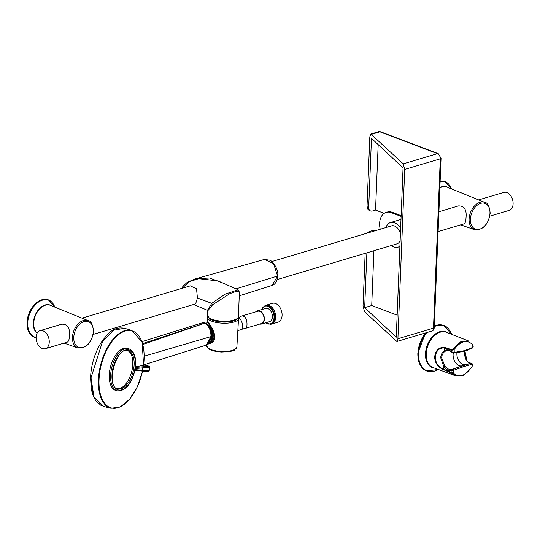<?xml version="1.0" encoding="UTF-8"?>
<svg xmlns="http://www.w3.org/2000/svg" width="540" height="540" viewBox="0 0 540 540"><rect width="100%" height="100%" fill="white"/><g stroke="black" fill="none" stroke-linecap="round" stroke-linejoin="round"><path stroke-width="0.81" d="M464.933 351.088L467.114 361.55M435.254 357.136C435.557 363.035 438.399 367.106 443.786 369.333L453.209 373.12A0.857 0.608 137.6 0 1 452.216 373.505L443.887 369.806C438.089 367.463 435.004 363.204 434.639 357.035L435.254 357.136C436.05 350.71 439.175 347.652 444.643 347.963L451.913 350.285L454.154 349.522L453.209 348.921L452.068 349.704L444.785 347.396C438.899 347.065 435.517 350.278 434.639 357.035M441.619 357.703C441.929 354.632 443.198 352.445 445.426 351.142A0.857 0.614 -119.2 0 1 444.542 350.541C442.287 351.992 441.005 354.389 440.687 357.723L441.619 357.703L444.825 366.059C446.769 368.577 449.017 369.745 451.575 369.562L471.251 363.157L468.943 362.806C465.601 360.518 464.218 356.603 464.798 351.054M445.426 351.142L446.654 350.669C449.05 350.48 450.819 351.068 451.967 352.418L451.967 352.418A0.857 0.405 -48.5 0 1 451.946 351.965C449.381 349.812 446.911 349.339 444.542 350.541L444.643 347.963A0.857 0.553 -72.3 0 1 444.785 347.396M466.337 364.453A0.857 0.614 75.3 0 1 466.398 364.433L471.272 363.15A0.857 0.648 75.1 0 0 471.251 363.157L471.218 363.15A0.857 0.634 -99.4 0 1 471.265 363.137L471.218 363.15M452.695 369.238A0.857 0.486 70.5 0 1 453.236 369.536A0.857 0.486 70.5 0 1 453.499 370.352A136.08 94.196 72.1 0 1 453.209 373.12C459.351 378.054 465.581 375.908 471.906 366.667L472.527 364.014L471.272 363.15A0.857 0.648 75.1 0 1 472.142 364.244L472.014 363.805L472.142 364.244L463.624 366.674L453.499 370.352L451.197 370.575C448.538 370.865 446.101 369.596 443.887 366.761L440.687 357.723M444.825 366.059L443.887 366.761L443.786 369.333A0.857 0.54 111.5 0 0 443.887 369.806M451.575 369.562A0.857 0.614 81.4 0 0 451.197 370.575A134.379 93.015 -107.9 0 1 451.035 372.182A0.857 0.54 111.4 0 0 451.143 372.661M472.142 364.244A136.519 91.402 -106.6 0 1 471.906 366.667L471.818 366.815M472.534 347.996A0.857 0.608 -115.8 0 0 472.824 347.375L472.534 347.996L463.853 351.365L453.776 353.079A0.857 0.54 -96.8 0 0 454.221 352.418L451.946 351.965A134.379 93.015 72.1 0 0 451.913 350.285A0.857 0.553 -72.2 0 1 452.068 349.704M472.615 344.048L472.811 344.189A0.857 0.594 -37 0 1 472.784 344.851A136.519 91.402 73.4 0 1 472.824 347.375L464.265 350.71L454.221 352.418A136.08 94.196 -107.9 0 0 454.154 349.522C460.843 340.76 467.053 339.201 472.784 344.851L472.702 345.053M452.257 352.445A0.857 0.405 -48.5 0 1 451.967 352.418L453.776 353.079M256.102 311.749A6.905 4.624 73.4 0 1 257.573 310.817L265.586 308.428A6.905 4.624 73.4 0 1 269.244 309.393A6.905 4.624 73.4 0 1 272.403 316.319A6.905 4.624 73.4 0 1 269.528 321.658L261.515 324.047A6.905 4.624 73.4 0 1 259.774 324.074M270.628 324.236L271.546 323.966A9.686 6.487 -106.6 0 0 275.576 316.474A9.686 6.487 -106.6 0 0 271.148 306.747A9.686 6.487 -106.6 0 0 266.011 305.397L265.093 305.667A9.686 6.487 73.4 0 1 270.229 307.024A9.686 6.487 73.4 0 1 274.664 316.744A9.686 6.487 73.4 0 1 270.628 324.236L265.363 322.9M270.425 324.297A9.841 6.588 -106.6 0 0 271.586 324.108A9.841 6.588 -106.6 0 0 275.684 316.501A9.841 6.588 -106.6 0 0 271.181 306.625A9.841 6.588 -106.6 0 0 265.964 305.255A9.841 6.588 -106.6 0 0 264.89 305.735M271.586 324.108L277.999 322.198A9.841 6.588 -106.6 0 0 282.089 314.591A9.841 6.588 -106.6 0 0 277.594 304.715A9.841 6.588 -106.6 0 0 272.376 303.345L265.964 305.255M257.573 310.817A6.905 4.624 73.4 0 1 261.232 311.783A6.905 4.624 73.4 0 1 264.391 318.708A6.905 4.624 73.4 0 1 261.515 324.047M238.613 317.831L240.833 316.305L257.708 311.269A6.433 4.306 73.4 0 1 261.117 312.167A6.433 4.306 73.4 0 1 264.06 318.62A6.433 4.306 73.4 0 1 261.38 323.595L245.592 328.307L242.696 327.996M240.833 316.305C247.867 313.875 247.982 328.266 245.592 328.307M45.353 348.685L67.21 342.164C68.553 341.678 69.255 339.694 69.329 336.197C70.193 327.983 67.655 323.987 61.715 324.209L39.987 330.689A9.389 6.284 -106.6 0 0 37.273 343.177A9.389 6.284 -106.6 0 0 45.353 348.685A9.389 6.284 -106.6 0 0 49.154 340.045A9.389 6.284 -106.6 0 0 43.025 330.858A9.389 6.284 -106.6 0 0 39.987 330.689M81.999 318.161L190.296 285.876L196.519 288.765L197.438 298.006L195.622 303.878L93.136 334.435M197.438 298.006L211.741 303.352L207.454 310.291L193.543 304.499M207.738 310.865L207.556 315.38A15.444 5.225 2.3 0 0 222.777 321.212A15.444 5.225 2.3 0 0 238.417 316.615L239.396 292.167L238.086 289.778L225.194 294.138L211.741 303.352L212.578 304.796L207.738 310.865L207.529 310.325M182.129 288.306L189.23 281.698L198.679 278.694L218.032 280.908L238.086 289.778M181.73 288.428L183.006 286.261L187.164 282.406L194.893 278.998L209.594 277.972L222.993 283.129M236.007 288.866L277.769 275.954C277.101 281.347 275.197 284.513 272.066 285.444L277.607 276.082L273.53 263.534L264.31 259.457L194.893 278.998M400.133 240.671A9.389 6.284 73.4 0 1 396.913 243.864L277.189 279.558M271.829 261.562L391.554 225.869A9.389 6.284 73.4 0 1 400.417 233.651M400.639 228.177A12.859 8.613 -106.6 0 0 390.562 222.541A12.859 8.613 -106.6 0 0 385.911 227.549M391.277 245.545A12.859 8.613 -106.6 0 0 397.906 247.192A12.859 8.613 -106.6 0 0 399.917 246.139M400.977 219.659A12.859 8.613 -106.6 0 0 399.411 219.901L390.562 222.541M401.112 216.405L391.291 212.679A15.795 10.577 -106.6 0 0 386.181 212.396A15.795 10.577 -106.6 0 0 380.214 229.25M401.139 215.676L392.384 212.355A15.795 10.577 -106.6 0 0 387.275 212.072L386.181 212.396M438.899 211.754L458.399 205.936C464.346 205.726 466.877 209.736 465.993 217.958C465.912 221.441 465.203 223.418 463.867 223.904L438.102 231.586M489.807 216.169L509.2 210.384A9.389 6.284 -106.6 0 0 513 201.751A9.389 6.284 -106.6 0 0 506.871 192.564A9.389 6.284 -106.6 0 0 503.834 192.395L478.629 199.908M397.143 315.178L371.716 305.539L373.916 250.722M384.163 213.361L375.543 210.094L378.175 144.599M371.716 305.539L364.669 307.638L366.869 252.821M367.018 206.618L368.665 208.157L369.549 210.735L367.895 209.189L367.018 206.618L369.819 136.775L370.865 134.028L403.218 163.856L437.44 153.657L379.897 131.828L371.635 134.291M368.665 208.157L371.473 138.321L403.056 167.886L396.259 337.203L364.669 307.638M396.866 341.489L397.906 338.742L433.485 328.138A2.572 0.871 -177.7 0 0 434.248 327.557C434.093 329.515 433.242 330.696 431.703 331.108L396.866 341.489L364.507 311.668L363.022 306.092L365.141 253.341M397.906 338.742L404.71 169.432L403.218 163.856M367.099 233.159L369.313 231.538L372.883 230.479A2.572 0.871 2.3 0 1 376.083 230.479M369.549 210.735L371.844 211.194L375.543 210.094M239.396 292.167L236.837 291.168L229.844 293.639L212.578 304.796M236.871 347.018L234.691 349.866C234.367 350.939 229.972 351.662 221.508 352.033C212.638 351.445 209.263 349.387 208.643 348.82L206.699 345.803A15.093 5.103 2.3 0 0 211.039 349.582A15.093 5.103 2.3 0 0 227.367 351.324A15.093 5.103 2.3 0 0 236.871 347.018L238.538 318.58A15.626 5.285 -177.7 0 1 222.716 323.197A15.626 5.285 -177.7 0 1 207.32 317.324L207.232 321.293C207.529 321.192 220.475 337.115 211.788 342.934L208.163 344.088M209.237 343.238L211.937 342.002M145.064 365.155A0.857 0.446 105 0 0 144.97 365.108A0.857 0.446 105 0 0 144.862 365.101L135.452 366.829M135.594 368.334A1.715 0.891 -75 0 1 135.297 367.031L134.582 371.243A1.715 0.891 -75 0 1 135.385 369.832L134.744 370.393L135.385 369.832L135.459 367.45M127.238 348.287A21.83 11.38 105 0 0 110.599 366.431A21.83 11.38 105 0 0 115.952 390.461L117.295 390.818A21.83 11.38 -75 0 1 111.942 366.795A21.83 11.38 -75 0 1 128.581 348.651L127.238 348.287M135.223 370.373L148.149 371.601A0.857 0.641 -84.6 0 0 148.939 370.967L149.567 367.261A0.857 0.628 -95.3 0 0 149.06 366.228A0.857 0.446 -75 0 1 149.168 366.228L149.168 366.228A0.857 0.446 -75 0 1 149.391 366.491M117.173 388.665A19.825 10.334 105 0 0 132.793 364.237A19.825 10.334 105 0 0 127.4 350.453M135.385 369.792L135.83 369.718A0.857 0.641 -84.6 0 1 135.135 370.373L148.237 371.615A0.857 0.857 0 0 0 149.161 370.906L149.789 367.2L136.046 368.503A0.857 0.628 -95.3 0 0 135.54 367.47L149.06 366.228L144.862 365.101M142.803 344.473L204.728 323.19C208.987 325.998 211.066 330.466 210.958 336.602L207.785 344.358L207.103 344.763M143.647 364.912L206.442 345.026L210.958 336.602L144.2 356.164M93.157 394.996L90.639 377.858M90.666 377.116L91.004 377.777L102.593 341.26L113.569 330.217L124.565 328.293C114.244 326.457 108.635 331.958 100.838 343.028C94.648 353.383 91.219 364.831 90.538 377.372L91.26 388.976L92.86 395.044L95.877 400.903L101.162 405.513M91.004 377.777L93.98 397.089L103.606 406.431L111.011 408.247A40.291 21.006 -75 0 1 98.449 379.714A40.291 21.006 -75 0 1 131.848 330.413L124.524 328.293M142.243 371.048L143.228 365.398M207.785 344.358L208.595 343.784L211.748 336.204C211.829 329.994 209.702 325.613 205.376 323.062L202.392 322.873M142.56 343.589L204.728 323.19M141.939 341.651L201.677 323.028L204.593 323.102M211.748 336.204L211.025 336.582C211.133 330.446 209.054 325.985 204.802 323.183M201.677 323.028L204.147 322.853L205.591 323.386M237.829 330.615L241.724 329.454C243.574 329.65 242.838 319.7 238.464 317.776M426.782 332.572A24.057 15.91 110.8 0 0 418.554 353.484A24.057 15.91 110.8 0 0 438.298 369.475M434.606 368.125A19.157 12.67 -69.2 0 1 427.288 345.202A19.157 12.67 -69.2 0 1 447.971 332.897M448.889 329.306A24.3 16.072 110.8 0 0 443.873 325.499L451.643 334.334A24.057 15.91 110.8 0 0 434.288 326.653M453.209 348.921L460.728 341.773L468.788 341.071L446.418 332.282A18.86 12.474 110.8 0 0 427.977 345.458A18.86 12.474 110.8 0 0 433.04 367.551L455.612 375.813L452.216 373.505M462.038 365.837A9.16 6.129 73.4 0 1 455.369 362.414A9.16 6.129 73.4 0 1 453.276 353.065M456.948 352.661A9.086 6.082 -106.6 0 0 465.183 364.77M462.692 365.6A0.857 0.56 69.9 0 1 463.624 366.674M455.983 368.057L466.398 364.433A0.857 0.614 75.3 0 1 467.242 365.533M425.729 332.883A24.3 16.072 110.8 0 0 417.953 353.376A24.3 16.072 110.8 0 0 426.634 370.946A24.3 16.072 110.8 0 0 432.911 371.419M434.308 325.985L443.873 325.499A24.3 16.072 110.8 0 0 434.308 326.052M463.853 351.365A0.857 0.587 -103.2 0 0 464.265 350.71M467.573 350.19A0.857 0.587 -111.8 0 0 467.883 349.562M265.565 322.839A9.261 6.203 -106.6 0 0 273.699 319.815A9.261 6.203 -106.6 0 0 269.818 307.463A9.261 6.203 -106.6 0 0 261.623 309.609M64.078 343.103L77.801 347.942A14.594 9.653 -69.2 0 1 72.448 337.345A14.594 9.653 -69.2 0 1 88.148 320.659L50.45 305.35A15.539 10.274 110.8 0 0 33.73 323.116A15.539 10.274 110.8 0 0 37.166 333.072M51.503 305.775A15.687 10.375 110.8 0 0 39.953 308.138A15.687 10.375 110.8 0 0 33.372 323.055A15.687 10.375 110.8 0 0 37.051 333.281M54.77 307.105A19.683 13.014 110.8 0 0 39.454 301.482A19.683 13.014 110.8 0 0 27.729 322.839A19.683 13.014 110.8 0 0 36.079 337.446M52.535 303.035A19.933 13.183 110.8 0 0 48.384 299.862A19.933 13.183 110.8 0 0 27.122 322.731A19.933 13.183 110.8 0 0 34.243 337.136A19.933 13.183 110.8 0 0 36.072 337.615M93.305 331.601A13.73 9.079 110.8 0 0 79.097 324.79A13.73 9.079 110.8 0 0 78.199 347.146A13.73 9.079 110.8 0 0 93.305 331.601M264.303 259.457L269.804 260.192C271.343 260.172 278.728 268.049 277.769 275.954L277.614 275.812M392.384 212.355L391.291 212.679M460.708 224.843L474.464 229.703A14.594 9.653 -69.2 0 1 469.112 219.105A14.594 9.653 -69.2 0 1 484.812 202.419L447.113 187.103A15.539 10.274 110.8 0 0 439.857 187.9M448.166 187.535A15.687 10.375 110.8 0 0 439.87 187.522M449.206 184.795A19.933 13.183 110.8 0 0 445.048 181.616L451.447 188.865A19.683 13.014 110.8 0 0 440.107 181.669M440.127 181.157L445.048 181.616A19.933 13.183 110.8 0 0 440.127 181.19M489.969 213.361A13.73 9.079 110.8 0 0 475.76 206.55A13.73 9.079 110.8 0 0 474.863 228.906A13.73 9.079 110.8 0 0 489.969 213.361M431.703 331.108A4.286 2.869 -106.6 0 0 433.485 328.138L440.282 158.828L404.71 169.432M378.506 131.753L380.714 131.841A2.572 1.701 110.8 0 0 379.897 131.828A4.286 2.869 -106.6 0 0 378.506 131.753L370.865 134.028M438.251 153.671L441.052 158.247A2.572 0.871 -177.7 0 1 440.282 158.828A4.286 2.869 -106.6 0 0 437.44 153.657A2.572 1.701 110.8 0 1 438.251 153.671L380.714 131.841M369.313 231.538L370.089 232.268M208.575 317.689A14.769 4.995 2.3 0 0 222.946 322.097A14.769 4.995 2.3 0 0 237.344 318.728M134.136 364.601A19.825 10.334 105 0 0 128.068 350.582C116.269 345.634 105.118 387.281 117.814 388.888A19.825 10.334 105 0 0 134.136 364.601M136.046 368.503L135.574 368.395M135.83 369.718L149.161 370.906M135.331 364.568A20.682 10.787 -75 0 1 117.126 389.448A20.682 10.787 -75 0 1 118.483 355.759A20.682 10.787 -75 0 1 135.331 364.568M143.539 365.344A39.893 20.804 105 0 0 124.922 331.128A39.893 20.804 105 0 0 99.022 379.701A39.893 20.804 105 0 0 116.559 408.031A39.893 20.804 105 0 0 142.533 371.075M207.725 324.5A9.97 6.676 73.4 0 1 208.669 325.168A9.97 6.676 73.4 0 1 213.206 334.618A9.97 6.676 73.4 0 1 209.797 342.603M210.539 341.422A9.545 6.386 -106.6 0 0 209.729 327.112M471.265 363.137L469.118 362.812C466.074 361.361 464.683 357.399 464.954 350.926M472.358 365.749L471.994 366.815L464.832 374.47C463.516 375.988 460.438 376.434 455.612 375.813M425.513 332.951L417.832 353.268C417.71 362.354 420.647 368.24 426.634 370.946L438.311 369.482M473.216 346.896L472.811 344.189M261.421 309.67L265.093 305.667M54.783 307.112L48.384 299.862C42.863 298.202 37.604 300.53 32.616 306.841C29.187 311.594 27.317 316.852 27 322.623C26.899 330.068 29.309 334.908 34.243 337.136L36.072 337.622M77.801 347.942C86.387 348.543 91.625 343.028 93.501 331.405C92.745 324.412 90.956 320.828 88.148 320.659M399.897 246.598L397.906 247.192M474.464 229.703C483.05 230.297 488.288 224.788 490.171 213.165C489.409 206.172 487.62 202.588 484.812 202.419M434.248 327.557L441.052 158.247M239.247 295.839L272.066 285.444M207.556 315.38L209.54 318.499C210.154 319.059 213.536 321.145 222.534 321.773C236.473 321.995 238.842 317.858 238.417 316.615M238.538 318.58L238.295 317.304M207.32 317.324L207.637 316.123M206.699 345.803L206.719 344.932M210.256 343.076L211.781 342.097L213.219 340.22L214.319 336.177C213.671 330.872 211.808 326.72 208.73 323.716L207.232 321.293M149.789 367.2A0.857 0.857 0 0 0 149.168 366.228L144.97 365.108M135.466 367.511L135.446 366.944C136.337 356.987 134.048 350.892 128.581 348.651M117.295 390.818C125.186 391.176 130.99 384.649 134.71 371.243L135.175 370.339M151.909 362.232L143.647 364.932M206.442 345.026L207.779 344.358M204.147 322.853L205.429 323.075C206.273 323.062 207.583 324.209 209.372 326.525C211.579 331.56 212.389 334.76 211.808 336.137C211.727 339.451 210.654 342.002 208.589 343.784M131.848 330.413L142.148 342.259L143.593 365.337M142.587 371.081L137.41 386.667L129.532 399.337L120.238 406.978L111.011 408.247M207.907 322.704L205.76 323.204M212.072 341.807L209.763 342.644"/></g></svg>
